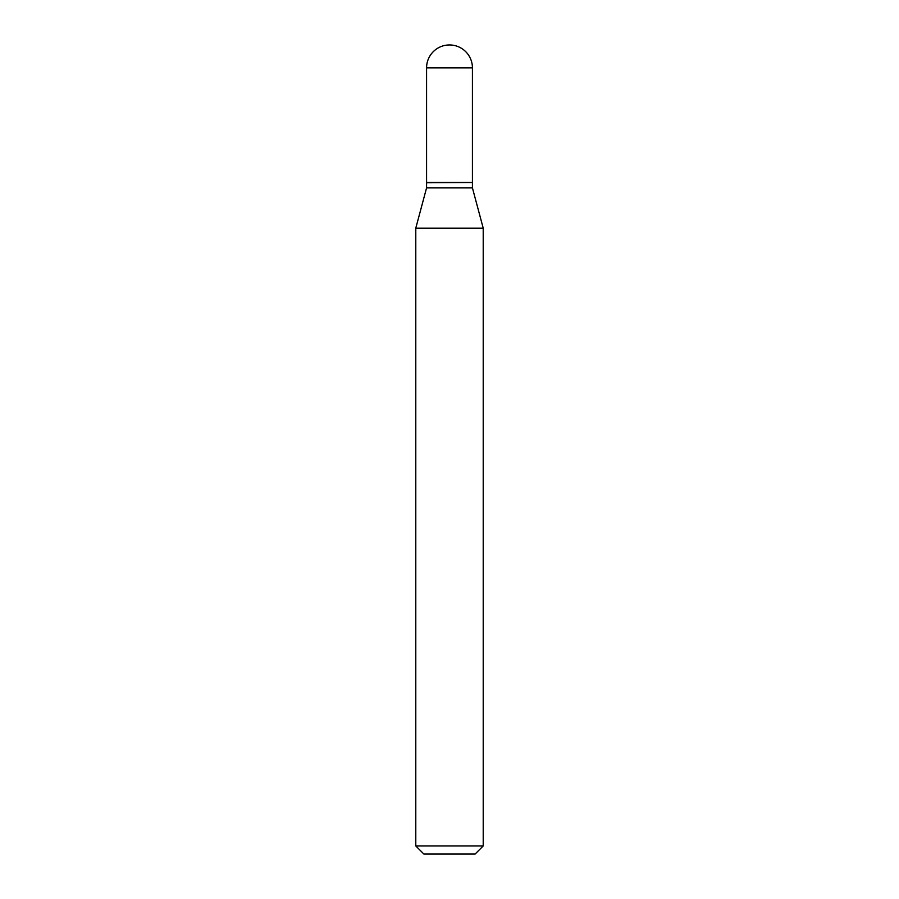 <?xml version="1.0" encoding="UTF-8"?>
<svg xmlns="http://www.w3.org/2000/svg" width="899" height="899" viewBox="0 0 899 899"><rect width="100%" height="100%" fill="white"/><g stroke="black" fill="none" stroke-linecap="round" stroke-linejoin="round"><path stroke-width="1.35" d="M426.576 67.874L426.576 182.497L472.424 182.497L472.424 67.874L426.576 67.874A22.924 22.924 0 0 1 449.5 44.95A22.924 22.924 0 0 1 472.424 67.874M472.155 182.497L426.576 182.767L426.576 187.891L415.788 228.155L415.788 845.959L483.213 845.959L475.122 854.05L423.878 854.05L415.788 845.959M472.424 182.767L472.424 187.891L426.576 187.891M472.424 187.891L483.213 228.155L415.788 228.155M483.213 228.155L483.213 845.959"/></g></svg>
